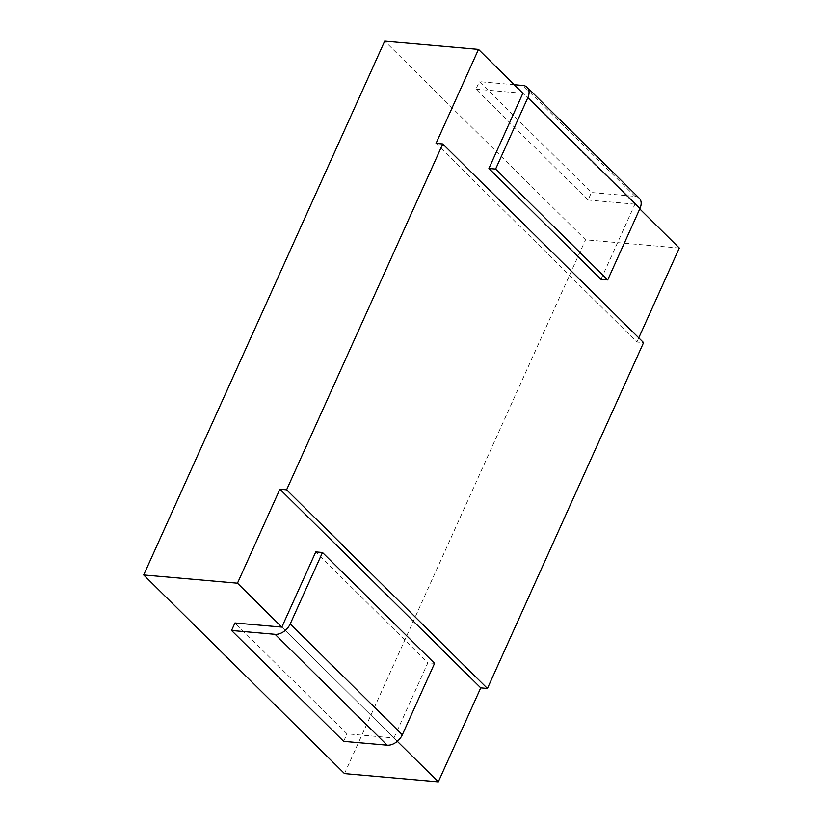 <?xml version="1.0" encoding="UTF-8"?>
<svg xmlns="http://www.w3.org/2000/svg" width="823" height="823" viewBox="0 0 823 823"><rect width="100%" height="100%" fill="white"/><g stroke="black" fill="none" stroke-linecap="round" stroke-linejoin="round"><path stroke-width="0.62" stroke-dasharray="4.12 3.09" d="M601.006 279.336L634.955 204.155L522.862 93.287L639.769 208.919M436.056 143.377L636.889 342.029L643.586 342.615M638.771 337.852L636.889 342.029M397.324 741.328L281.836 627.095L393.929 737.964L347.039 733.838L234.946 622.97M679.314 248.042L585.534 239.802L384.701 41.15M344.508 773.599L585.534 239.802M639.234 198.189A13.271 8.878 -45.3 0 0 634.996 196.347L591.449 192.52L479.356 81.642L475.961 89.162L588.054 200.03L591.449 192.52M514.19 84.707L479.356 81.642M634.955 204.155L588.054 200.03M522.862 93.287L475.961 89.162M343.644 741.358L347.039 733.838M393.929 737.964L427.878 662.782L315.785 551.904M434.575 663.369L427.878 662.782M634.996 196.347L522.903 85.469"/><path stroke-width="1.23" d="M487.432 688.46L480.735 687.874L279.902 489.222L286.599 489.808L487.432 688.46L643.586 342.615L442.753 143.963L436.056 143.377L478.492 49.401L522.862 93.287L488.913 168.468L601.006 279.336L607.703 279.933L495.611 169.054L488.913 168.468M639.769 208.919L679.314 248.042L638.771 337.852M480.735 687.874L438.299 781.85L397.324 741.328M290.231 623.916A13.271 8.878 134.7 0 1 275.098 634.317L387.18 745.185A13.271 8.878 -45.3 0 0 402.324 734.795L290.231 623.916L322.482 552.5L315.785 551.904L281.836 627.095L237.466 583.198L279.902 489.222M478.492 49.401L384.701 41.15L143.686 574.958L344.508 773.599L438.299 781.85M237.466 583.198L143.686 574.958M286.599 489.808L442.753 143.963M639.955 208.507A13.271 8.878 -45.3 0 0 639.234 198.189L527.142 87.32A13.271 8.878 134.7 0 1 527.862 97.628L639.955 208.507L607.703 279.933M514.19 84.707L522.903 85.469A13.271 8.878 134.7 0 1 527.142 87.32M495.611 169.054L527.862 97.628M275.098 634.317L231.551 630.48L343.644 741.358L387.18 745.185M281.836 627.095L234.946 622.97L231.551 630.48M322.482 552.5L434.575 663.369L402.324 734.795"/></g></svg>
